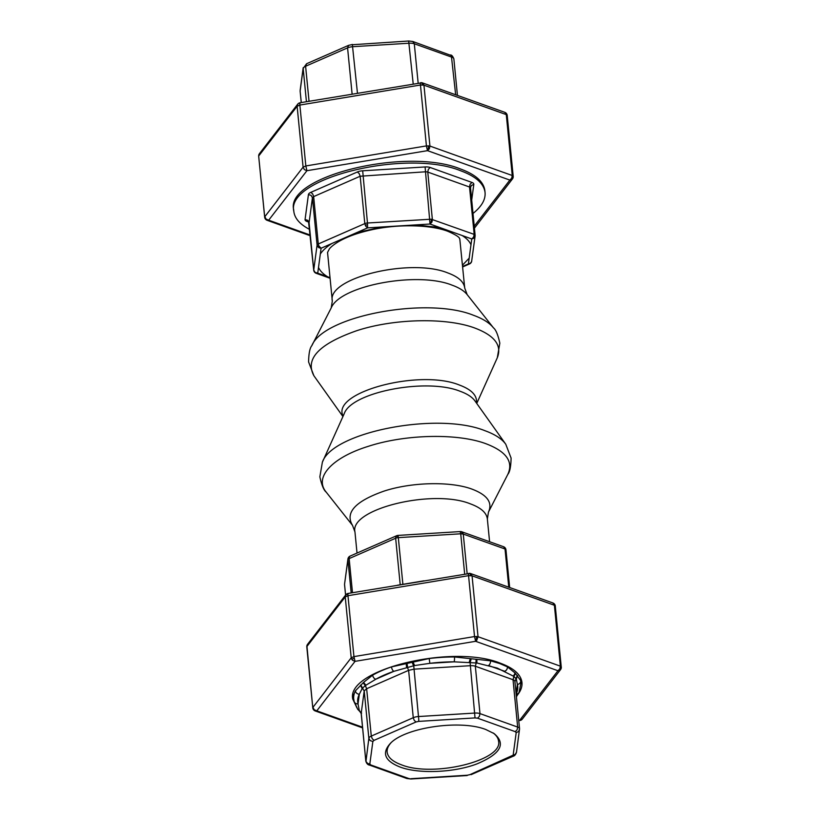 <?xml version="1.0" encoding="UTF-8"?>
<svg xmlns="http://www.w3.org/2000/svg" width="820" height="820" viewBox="0 0 820 820"><rect width="100%" height="100%" fill="white"/><g stroke="black" fill="none" stroke-linecap="round" stroke-linejoin="round"><path stroke-width="1.23" d="M356.946 707.896L352.784 699.091C345.599 669.643 452.619 643.628 500.364 663.216C513.771 668.136 520.966 674.563 521.961 682.496C522.33 686.432 520.977 690.409 517.902 694.427M555.16 606.626L552.905 602.977L470.567 573.539L472.064 575.824L468.558 575.66L474.534 636.556L478.029 636.72L476.645 640.584L475.62 641.301L474.534 636.556L353.943 656.605L355.039 661.351L352.467 660.243L351.206 657.804L312.953 707.301L314.214 709.741L316.786 710.848L314.747 710.704M307.777 644.059L306.803 646.929L312.779 707.824L306.977 646.406L345.23 596.909L346.019 594.572M518.752 720.698L522.299 719.109L560.552 669.612L557.959 670.739L559.804 668.905L560.367 666.158L561.126 667.521M468.548 573.662L348.131 593.434L347.905 594.346A3.7 2.562 -159.3 0 0 345.456 595.422M348.397 593.69C347.957 593.065 347.813 593.741 347.967 595.709L468.558 575.66C468.404 573.682 468.548 573.016 468.989 573.641M362.491 727.186L316.786 710.848L355.039 661.351L475.62 641.301L557.959 670.739A3.7 3.352 -29.2 0 0 561.228 666.752L555.263 605.857A3.7 3.352 -29.2 0 0 554.884 604.658A3.7 3.7 0 0 0 552.905 602.977M555.304 606.349L555.335 606.103A3.7 3.7 0 0 0 554.884 604.658M519.982 720.493A3.7 3.7 0 0 0 522.299 719.109L522.483 718.843M312.851 708.06L312.779 707.824A3.7 3.7 0 0 0 313.23 709.269A3.7 3.352 150.8 0 1 312.851 708.06M361.61 713.144L359.334 710.776L358.032 703.867A80.37 31.529 -5.6 0 1 359.334 694.212L362.163 688.503L365.32 685.571L375.837 679.216A80.37 31.529 -5.6 0 1 393.846 671.334L414.571 665.553L429.875 663.329A80.37 31.529 -5.6 0 1 454.044 661.832L476.891 663.011L497.268 668.095L513.914 676.428L516.292 679.021L517.369 684.474A80.37 31.529 -5.6 0 1 516.139 694.017M493.179 732.967C496.448 735.427 498.232 738.154 498.55 741.147C503.275 760.54 432.806 777.678 401.369 764.773C392.534 761.534 387.798 757.301 387.142 752.073C386.866 749.08 388.096 746.056 390.822 743.012M400.16 767.069C418.876 774.131 454.321 772.645 477.096 763.83C500.63 753.918 506.309 743.832 494.111 733.582L485.86 729.544C460.092 719.304 404.27 727.596 390.023 743.781C381.597 753.303 384.98 761.062 400.16 767.069M359.221 710.366L357.663 709.187L354.117 701.377A3.7 3.393 -14.2 0 0 354.127 701.397A3.7 3.393 -14.2 0 0 358.032 703.867L359.334 694.212A3.7 3.3 -153.2 0 1 355.409 690.829A84.07 32.974 174.4 0 0 353.707 698.999L354.127 701.397M519.039 692.428L521.038 682.588A84.07 32.974 174.4 0 0 520.7 680.651L515.144 673.025L507.416 666.855L499.677 663.513L490.503 660.807L454.464 656.963A84.07 32.974 174.4 0 0 429.178 658.521L391.499 666.896A84.07 32.974 174.4 0 0 372.659 675.147L363.598 682.353L355.409 690.829M372.659 675.147A3.7 2.542 60.6 0 0 375.837 679.216L393.846 671.334A3.7 1.753 -108.9 0 1 391.499 666.896M360.831 685.048L362.901 688.605M363.188 682.906L365.689 686.073M429.178 658.521L429.875 663.329L454.044 661.832A3.7 0.82 -90 0 0 454.464 656.963M407.089 663.677L407.663 667.695M412.245 662.539L413.751 666.342M490.503 660.807A3.7 2.255 103.6 0 1 488.494 665.502L504.669 671.283A3.7 2.911 -62.5 0 0 507.416 666.855M471.162 658.911L470.075 662.878M476.092 659.434L475.897 663.493M520.7 680.651A3.7 3.393 165.8 0 1 517.369 684.474L516.118 693.802M515.503 673.527L513.587 676.971M517.328 675.413L515.729 679.206M516.149 694.14A3.7 3.3 26.8 0 0 519.029 692.428M357.838 709.454L359.867 711.135M344.595 584.916L345.589 595.095L344.564 584.793A3.7 3.7 0 0 1 344.584 583.932L348.08 558.389A3.7 2.573 21.1 0 1 348.162 558.143A3.7 2.573 21.1 0 1 349.31 557.005L349.146 558.594L395.65 538.227L395.824 536.639A3.7 2.573 21.1 0 1 398.171 536.454L398.315 537.633L460.727 533.799L460.194 531.883M464.673 574.051L460.727 533.799L463.269 534.066L505.028 549L505.96 549.974L509.64 587.509M504.044 547.001A3.7 3.249 136.1 0 1 504.946 547.637A3.7 3.7 0 0 1 505.96 549.83L503.531 546.714A3.7 3.7 0 0 1 504.946 547.637A3.7 3.249 136.1 0 1 505.755 549.42M461.188 531.678L462.623 532.385L463.269 534.066L467.144 573.641M395.824 536.639L396.634 535.726A3.7 3.7 0 0 1 397.884 535.419L398.171 536.454M344.584 583.932L347.936 558.973A3.7 3.7 0 0 1 350.119 556.083L349.31 557.005M397.454 585.224L423.899 580.826M400.201 584.619L395.65 538.227A3.7 1.445 -5.6 0 1 398.315 537.633L402.866 584.066M351.185 592.922L347.926 559.701A3.7 1.445 -5.6 0 1 349.146 558.594L352.487 592.706M313.773 270.354L309.079 222.671A3.7 1.445 174.4 0 0 309.068 222.804A3.7 1.445 174.4 0 0 309.099 222.937M471.602 261.611L470.393 263.22L468.404 263.917L469.553 263.917A3.7 3.7 0 0 0 471.52 261.857A3.7 2.573 -158.9 0 0 471.602 261.611L475.108 236.006L474.175 234.376L473.601 237.113L471.766 238.958L473.755 238.261L475.098 236.068A3.7 3.7 0 0 0 475.108 235.207L474.175 234.376L469.532 187.011L427.773 172.077A3.7 1.445 174.4 0 0 425.231 171.81L360.164 176.238L313.65 196.605L312.44 197.712L309.079 222.671L307.766 220.344L305.071 219.514L308.433 194.555A7.39 2.901 -5.6 0 1 310.862 192.341L357.366 171.974A7.39 2.901 -5.6 0 1 362.686 170.796L425.098 166.952A7.39 2.901 -5.6 0 1 430.182 167.495L471.941 182.429A7.39 2.901 -5.6 0 1 473.806 184.377L471.684 200.193M315.69 273.05L317.729 273.183L315.034 272.353L313.722 270.026L317.084 245.077L317.483 246.348L318.795 245.795L318.293 243.97L364.808 223.604L365.761 226.258L367.596 227.868L367.462 223.009L431.269 219.196L474.175 234.376M425.098 166.952L430.008 224.024L431.853 222.189L432.427 220.129L427.773 172.077L428.337 169.34L430.182 167.495M357.366 171.974L359.211 173.594L360.164 176.238L364.808 223.604A3.7 1.445 -5.6 0 1 367.462 223.009L362.686 170.796M308.433 194.555L311.128 195.385L312.44 197.712L317.084 245.077A3.7 1.445 -5.6 0 1 318.293 243.97L313.65 196.605L312.697 193.961L310.862 192.341M317.483 246.348L318.99 247.783L321.081 248.234L318.795 245.795M309.724 229.477C299.905 224.383 294.595 218.325 293.816 211.314C285.698 178.032 406.679 148.625 460.645 170.765C475.805 176.331 483.943 183.598 485.061 192.567C485.655 199.588 481.627 206.558 472.986 213.477M485.061 192.567L484.886 190.773C483.769 181.794 475.631 174.527 460.471 168.971C406.505 146.821 285.524 176.228 293.642 209.52L293.816 211.314M330.04 277.755L327.405 276.647C322.967 273.89 320.005 270.815 318.508 267.402L320.312 254.015C322.752 250.366 326.606 246.861 331.864 243.509L356.813 232.583L382.058 226.976L415.545 224.916L439.684 227.488L462.09 235.494C466.518 238.251 469.491 241.336 470.987 244.739L469.183 258.126L462.48 265.188M422.351 84.89A3.7 1.179 92.6 0 0 421.377 82.676A3.7 3.7 0 0 1 422.454 82.892L423.95 85.177L420.455 85.013C420.291 83.035 420.434 82.359 420.875 82.984M512.121 177.151A3.7 0.963 25.1 0 1 512.869 178.278A3.7 0.963 25.1 0 1 512.797 178.36L511.741 179.611L509.855 180.092L511.69 178.248L512.254 175.511L429.926 146.062L429.352 148.809L427.517 150.654L426.502 146.595L426.42 145.909L429.926 146.062L423.95 85.177L506.288 114.615L504.792 112.33A3.7 3.7 0 0 1 506.442 113.519A3.7 1.537 -38.4 0 0 505.848 113.221M300.294 103.043C299.853 102.418 299.71 103.094 299.864 105.062L297.127 106.262L297.916 103.914M305.829 165.958L306.926 170.703L304.353 169.596L303.092 167.157L305.829 165.958L299.864 105.062L420.455 85.013L426.42 145.909L305.829 165.958M259.663 153.412L258.874 155.759L297.127 106.262L303.092 167.157L264.839 216.654L266.1 219.094L268.673 220.201L266.643 220.057M259.099 154.262A3.7 0.963 -154.9 0 0 259.028 154.355A3.7 3.7 0 0 1 259.448 153.658L297.701 104.171A3.7 3.7 0 0 1 300.017 102.777L299.853 103.074M460.43 531.832L460.297 531.575A3.7 3.7 0 0 1 460.922 531.585A3.7 1.589 96.1 0 1 462.111 533.82M420.434 83.015L300.017 102.777M343.129 416.109C330.603 392.39 419.563 368.631 459.436 385.051C471.684 389.602 477.363 395.599 476.461 403.04M344.195 413.741C351.257 392.165 426.328 377.589 460.04 391.242C467.195 393.825 472.166 397.044 474.954 400.918L505.776 444.245C501.86 438.813 494.89 434.292 484.866 430.674C437.572 411.527 332.284 431.966 322.373 462.224L344.195 413.741M507.836 474.339L488.474 512.069C492.779 502.578 487.305 494.942 472.043 489.14C450.754 481.166 411.732 482.037 384.057 491.098C355.327 501.204 344.82 512.643 352.528 525.394L326.206 492.143C313.763 477.424 332.079 457.509 368.323 446.326C405.305 434.221 457.447 433.062 485.891 443.712C506.278 451.451 513.597 461.66 507.836 474.339C509.835 472.033 510.911 466.611 511.096 458.072L505.776 444.245M352.528 525.394L354.957 531.965C349.34 508.923 433.093 488.556 470.454 503.89C480.95 507.744 486.588 512.766 487.357 518.988L488.474 512.069M342.924 416.56L313.896 375.755C304.825 358.883 319.134 343.857 356.833 330.665C393.938 318.519 446.254 317.35 474.8 328.031C494.665 335.544 502.168 345.466 497.299 357.776L476.748 403.44M493.476 327.856L467.154 294.606C464.13 290.833 459.097 287.687 452.045 285.145C417.247 271.082 339.962 285.657 331.208 307.93L311.836 345.661C323.531 315.905 426.8 296.42 473.294 315.208C482.713 318.601 489.448 322.824 493.476 327.856C495.874 329.722 497.996 334.837 499.831 343.17L497.299 357.776M447.812 272.937C458.308 276.791 463.946 281.824 464.714 288.035L459.794 238.938C458.933 239.143 462.429 237.533 447.525 231.178C430.367 224.731 397.966 223.86 371.419 229.836C357.756 232.87 346.778 236.826 338.476 241.705C334.13 244.339 331.106 246.728 329.404 248.86L327.549 252.416L332.315 301.012C326.698 277.97 410.451 257.613 447.812 272.937M554.392 605.262L560.367 666.158L478.029 636.72L472.064 575.824L554.392 605.262M353.943 656.605L347.967 595.709L345.23 596.909L351.206 657.804L353.943 656.605M557.959 670.739L519.706 720.237L518.722 720.401M470.465 575.548A3.7 1.179 -87.4 0 0 469.491 573.334A3.7 3.7 0 0 0 468.712 573.375M475.62 641.301A3.7 1.179 -87.4 0 0 476.43 636.433M354.168 658.265L351.718 659.341M316.786 710.848A3.7 3.352 150.8 0 1 313.23 709.269A3.7 3.7 0 0 0 315.208 710.94L362.563 727.873M476.235 662.949L475.333 666.24L479.977 713.605L479.413 716.342L477.568 718.187L515.257 731.655L517.092 729.82L517.666 727.073L479.977 713.605A7.39 2.901 174.4 0 0 474.893 713.062L418.569 716.526A7.39 2.901 174.4 0 0 413.259 717.705L371.286 736.083L366.642 688.728L408.616 670.35L413.926 669.171L470.249 665.697A7.39 2.901 -5.6 0 1 475.333 666.24L513.023 679.718A7.39 2.901 -5.6 0 1 514.898 681.389L519.542 728.755A7.39 2.901 174.4 0 0 517.666 727.073L513.023 679.718L513.914 676.428M361.231 713.984A7.39 2.901 -5.6 0 1 361.169 713.728A7.39 2.901 -5.6 0 1 361.179 713.461L364.213 690.932L368.856 738.297L365.956 761.472L367.729 763.533L369.83 763.973L372.864 741.454L370.168 740.624L368.856 738.297A7.39 2.901 174.4 0 1 371.286 736.083L372.239 738.738L374.074 740.347L416.047 721.969L414.213 720.36L413.259 717.705L408.616 670.35L407.294 667.193M416.047 721.969L418.702 721.385L418.753 719.355L413.741 665.768M471.121 774.644L513.094 756.265C514.591 755.937 515.718 754.605 516.487 752.268L519.531 729.021A7.39 2.901 174.4 0 0 519.542 728.755L518.691 731.481L516.19 732.629L513.156 755.158L469.973 774.633L467.318 775.228L469.973 774.633M418.702 721.385L475.026 717.91L470.065 662.293M368.733 764.804L406.874 778.518L408.452 778.426L370.763 764.947L369.83 763.973M406.874 778.518L410.892 779L408.452 778.426M359.334 710.776L361.179 713.461L365.822 760.816A7.39 2.901 174.4 0 0 365.812 761.093C366.489 763.328 367.606 764.65 369.195 765.05L370.763 764.947M372.864 741.454L374.074 740.347M475.026 717.91L477.568 718.187M515.257 731.655L516.19 732.629M516.487 752.268L515.144 754.461L513.156 755.158M513.094 756.265L511.946 756.255M362.368 688.257L364.213 690.932L366.642 688.728L365.32 685.571M467.318 775.228L410.994 778.692M516.19 678.786L514.888 681.656M360.441 685.233L362.163 688.503M365.822 685.171L363.598 682.353M406.207 663.698L406.566 667.336M414.571 665.553L413.116 662.17M470.29 658.644L469.235 662.191M476.891 663.011L476.891 659.352M515.144 673.025L513.463 676.09M516.292 679.021L517.584 675.557M505.028 549L508.769 587.202M453.86 59.183A7.39 2.901 174.4 0 0 453.86 58.907A7.39 2.901 174.4 0 0 451.984 57.236L414.295 43.757A7.39 2.901 174.4 0 0 409.221 43.214L352.897 46.689A7.39 2.901 174.4 0 0 347.577 47.867L352.118 94.115M301.247 102.572L300.14 91.245A7.39 2.901 174.4 0 1 300.14 90.979L303.174 68.46A7.39 2.901 174.4 0 1 305.604 66.246L306.588 63.734L348.561 45.356L347.577 47.867L305.604 66.246L309.048 101.28M352.364 44.772L357.458 93.224M418.159 83.138L414.295 43.757L412.808 41.482L451.338 55.555L455.664 94.761M408.688 41.307L413.208 83.958M301.278 102.572L300.14 91.245A7.39 2.901 174.4 0 0 300.192 91.512M306.434 101.711L303.174 68.46L306.588 63.734M352.6 44.721L408.79 41L412.808 41.482M475.087 235.084L470.465 187.985A3.7 1.445 174.4 0 0 470.465 187.852A3.7 1.445 174.4 0 0 469.532 187.011L470.096 184.264L471.941 182.429M471.203 262.39A3.7 2.573 -158.9 0 0 471.52 261.857A3.7 3.7 0 0 0 471.736 261.026M470.987 244.739L471.766 238.958A3.7 3.249 -43.9 0 0 474.903 234.797M439.684 227.488L430.008 224.024A3.7 1.589 -83.9 0 0 431.269 219.196M365.31 225.438L367.575 224.424M318.508 267.402L317.729 273.183A3.7 3.249 136.1 0 1 314.736 272.363A3.7 3.7 0 0 0 316.151 273.285L330.091 278.267M308.925 222.169L306.946 221.461A7.39 2.901 -5.6 0 1 305.071 219.514M473.806 184.377L471.305 185.525L470.454 187.76M308.351 221.308L306.946 221.461M317.729 273.183L327.405 276.647M331.864 243.509L321.081 248.234L320.312 254.015M382.058 226.976L367.596 227.868L356.813 232.583M430.008 224.024L415.545 224.916M471.766 238.958L462.09 235.494M462.603 266.459L468.404 263.917L469.183 258.126M507.047 115.968L506.288 114.615L512.254 175.511L513.023 176.864M265.362 218.181A3.7 1.537 141.6 0 0 265.444 219.114A3.7 3.7 0 0 0 267.094 220.293L310.339 235.76M428.327 145.786A3.7 1.179 92.6 0 1 427.517 150.654L509.855 180.092L474.226 226.187M264.737 217.413L258.689 156.282A3.7 3.7 0 0 1 259.028 154.355A3.7 0.963 -154.9 0 0 259.007 154.508M513.125 176.105L513.197 176.341A3.7 3.7 0 0 1 512.438 178.965L474.421 228.165M310.278 235.073L268.673 220.201L306.926 170.703L427.517 150.654M326.206 492.143C323.797 490.278 321.686 485.163 319.851 476.83L322.373 462.224M489.591 541.733L487.357 518.988M357.028 553.059L354.957 531.965M311.836 345.661C309.847 347.967 308.761 353.389 308.587 361.928L313.896 375.755M331.208 307.93L332.315 301.012M467.154 294.606L464.714 288.035M306.803 646.929A3.7 3.7 0 0 1 307.561 644.305L345.804 594.818A3.7 3.7 0 0 1 348.131 593.434M365.812 761.093L361.21 712.98L357.663 709.187M516.405 696.785L518.927 692.613M521.038 682.588L520.556 677.709M353.707 698.999L353.225 694.12M503.531 546.714L461.773 531.78A3.7 3.7 0 0 0 460.922 531.585M505.96 549.83L509.661 587.52M457.437 95.397L453.86 58.907C452.855 56.303 451.738 54.981 450.487 54.95M300.161 90.261L303.185 67.732M348.561 45.356L352.467 44.465M308.515 221.359L313.722 270.169A3.7 3.7 0 0 0 314.736 272.363M470.475 187.267L475.108 235.207M470.567 573.539A3.7 3.7 0 0 0 469.491 573.334M560.552 669.612A3.7 3.7 0 0 0 561.31 666.998M410.881 779L467.205 775.535M397.884 535.419L460.297 531.575M350.119 556.083L396.634 535.726M462.644 266.941L469.553 263.917M422.454 82.892L504.792 112.33M258.689 156.282L264.665 217.177A3.7 3.7 0 0 0 265.444 219.114M506.442 113.519A3.7 3.7 0 0 1 507.221 115.456L513.197 176.341M421.377 82.676A3.7 3.7 0 0 0 420.609 82.728"/></g></svg>
